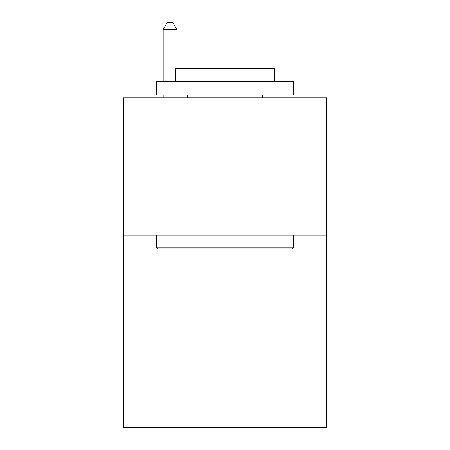<?xml version="1.0" encoding="UTF-8"?>
<svg xmlns="http://www.w3.org/2000/svg" width="450" height="450" viewBox="0 0 450 450"><rect width="100%" height="100%" fill="white"/><g stroke="black" fill="none" stroke-linecap="round" stroke-linejoin="round"><path stroke-width="0.67" d="M326.661 235.164L326.661 427.5L123.339 427.5L123.339 97.785L326.661 97.785L326.661 235.164L123.339 235.164M157.956 248.906L156.308 247.258L293.692 247.258L292.044 248.906L157.956 248.906M293.692 81.298L293.692 95.04L156.308 95.04L156.308 81.298L293.692 81.298M175.545 81.298L175.545 68.659L274.455 68.659L274.455 81.298M293.692 235.164L293.692 247.258M156.308 235.164L156.308 247.258M262.367 95.04L262.367 97.785M187.633 95.04L187.633 97.785M176.917 68.659L176.917 29.644L163.176 29.644L163.176 81.298M163.176 95.04L163.176 97.785M176.917 95.04L176.917 97.785M163.176 29.644L167.299 22.5L172.794 22.5L176.917 29.644"/></g></svg>
